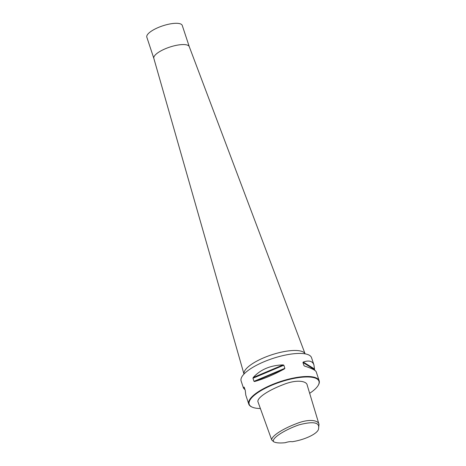 <?xml version="1.0" encoding="UTF-8"?>
<svg xmlns="http://www.w3.org/2000/svg" width="466" height="466" viewBox="0 0 466 466"><rect width="100%" height="100%" fill="white"/><g stroke="black" fill="none" stroke-linecap="round" stroke-linejoin="round"><path stroke-width="0.7" d="M285.279 442.7C279.67 443.277 275.767 442.939 273.583 441.698C271.235 437.993 286.072 429.285 299.085 424.835C313.222 421.159 319.723 422.324 318.598 428.33C318.913 433.217 305.096 439.811 292.1 441.739A7.357 2.272 -18.3 0 0 285.279 442.7M273.583 441.698L271.69 439.887C271.62 435.599 284.079 428.306 296.126 423.775C309.372 418.346 318.441 420.396 319.012 424.31L318.598 428.33M271.69 439.887L257.832 401.424C257.844 396.776 270.635 389.419 283.072 384.7C296.999 378.998 306.82 381.141 307.205 385.166L319.012 424.31M309.657 393.304A36.732 11.353 161.7 0 0 315.954 388.254A36.732 11.353 161.7 0 0 318.214 385.341L318.435 384.951A37.082 11.458 161.7 0 0 319.175 380.786A37.082 11.458 161.7 0 0 280.369 381.549A37.082 11.458 161.7 0 0 248.757 404.074A37.082 11.458 161.7 0 0 251.838 406.975L252.252 407.156A36.732 11.353 161.7 0 0 260.395 408.525M245.034 389.727L243.502 388.178L241.132 381.007A37.082 11.458 -18.3 0 1 255.718 365.705A37.082 11.458 -18.3 0 1 291.052 354.084A37.082 11.458 -18.3 0 1 311.55 357.719L313.921 364.89L314.672 370.254M319.175 380.786L316.204 371.804C315.575 370.278 311.702 368.367 304.578 366.078L303.972 365.612L302.947 362.501L303.244 362.047C308.964 360.096 312.523 361.045 313.921 364.89M304.578 366.078L304.898 366.177M243.502 388.178L244.009 387.071L244.236 387.304L245.262 390.415L245.786 395.092L248.757 404.074M284.866 368.303L284.406 368.921C273.612 374.786 263.663 378.986 254.564 381.526L253.993 381.345L252.968 378.235L253.23 377.501C260.523 369.486 270.472 365.28 283.078 364.89L283.835 365.198L284.866 368.303L253.993 381.345M318.214 385.341A36.732 11.353 161.7 0 0 280.509 381.969A36.732 11.353 161.7 0 0 252.252 407.156M153.856 58.436A18.657 5.767 -18.3 0 1 153.832 58.367A18.657 5.767 -18.3 0 1 178.973 44.887A18.657 5.767 -18.3 0 1 189.266 46.647A18.657 5.767 -18.3 0 1 189.289 46.717M153.844 58.401L146.825 37.175A18.657 5.767 -18.3 0 1 162.727 25.84A18.657 5.767 -18.3 0 1 182.258 25.455L189.278 46.682M284.406 368.921L254.564 381.526M283.835 365.198L252.968 378.235M283.078 364.89L253.23 377.501M314.445 369.573L302.947 362.501M314.364 368.88L303.244 362.047M243.998 374.058A32.206 9.955 -18.3 0 1 287.446 351.044A32.206 9.955 -18.3 0 1 305.108 353.851L189.266 46.647M153.832 58.367L243.986 374.07"/></g></svg>
